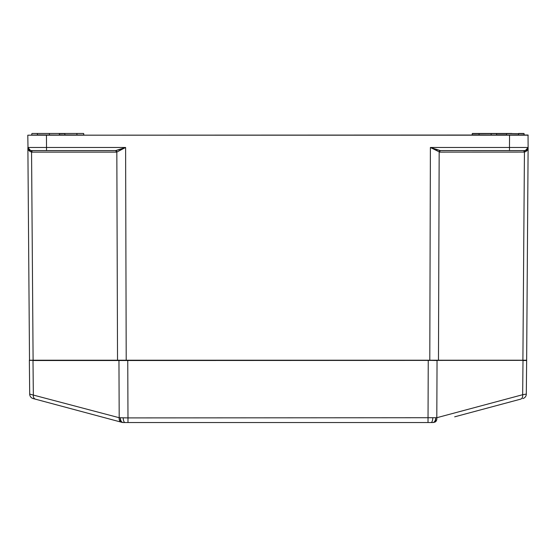 <?xml version="1.0" encoding="UTF-8"?>
<svg xmlns="http://www.w3.org/2000/svg" width="556" height="556" viewBox="0 0 556 556"><rect width="100%" height="100%" fill="white"/><g stroke="black" fill="none" stroke-linecap="round" stroke-linejoin="round"><path stroke-width="0.83" d="M83.567 133.475L32.116 133.475L83.567 133.475L83.9 135.025L64.83 134.879L64.83 133.628L59.367 133.628L59.339 134.879L64.83 135.025M528.2 135.184L27.8 135.184L528.047 135.025L528.117 147.479C528.172 149.738 526.949 151.274 524.44 152.08L439.706 152.115L430.393 147.479L440.269 150.551L472.364 150.572M512.159 135.025L517.907 135.025M472.433 133.475L496.411 133.475L496.661 134.879L506.558 134.879L506.683 133.475L496.411 133.475L518.644 133.628L472.28 133.628L472.1 135.025M517.907 150.572L509.47 150.572L517.907 150.572M518.018 150.572L440.804 150.572A1.557 1.098 -90 0 0 439.706 152.115M441.707 150.572L474.268 150.572M83.636 150.572L114.293 150.572M112.472 150.572L81.732 150.572M512.66 360.364L516.086 360.364M29.35 360.212L526.65 360.212L29.51 360.364L27.883 147.479A3.107 3.107 0 0 0 30.99 150.572L46.53 150.572L30.99 150.572A1.557 1.098 -90 0 1 32.095 152.115L31.56 152.08C29.058 151.281 27.835 149.745 27.883 147.479L46.53 147.479L46.53 150.572L62.098 150.572M120.833 360.364L119.172 360.364M436.828 360.364L435.167 360.364M523.884 133.475L518.644 133.475L523.884 133.475L524.35 135.025L518.644 135.025L524.134 134.879M496.411 133.475L511.923 133.475M38.093 150.572L115.196 150.572A1.557 1.098 -90 0 1 116.294 152.115L32.095 152.115M509.47 150.572L525.01 150.572L509.47 150.572L509.47 147.479L528.117 147.479L526.65 360.212M493.902 150.572L525.01 150.572A3.107 3.107 0 0 0 528.117 147.479L527.971 148.389M31.9 133.628L31.65 135.025L37.356 135.025L31.65 135.025M37.356 133.475L37.356 134.879L59.117 135.025M524.1 133.628L518.644 133.628L518.644 134.879L506.447 135.025M491.17 133.475L491.17 135.025M28.029 148.389L27.883 147.479L30.636 150.551L28.523 149.342M30.636 150.551A1.557 1.091 -83.4 0 1 31.56 152.08L33.103 360.364L29.51 360.364M115.196 150.572L115.731 150.551A1.557 1.098 -96.6 0 1 116.829 152.08L116.294 152.115M120.541 149.362L115.731 150.551L125.607 147.479L116.829 152.08L117.531 360.364M28.002 148.306L27.8 135.184M440.269 150.551A1.557 1.098 -83.4 0 0 439.17 152.08L438.469 360.364M525.01 150.572A1.557 1.098 -90 0 0 523.905 152.115M528.117 147.493L525.364 150.551A1.557 1.091 -96.6 0 0 524.44 152.08L522.897 360.364L526.49 360.364L118.956 360.524L126.212 360.364L125.607 147.479L46.53 147.479L46.447 135.025M528.117 147.5L527.463 149.362M440.255 150.544L435.501 149.376M472.259 134.879L496.883 135.025M525.698 360.524L523.001 360.524L522.661 394.711L526.31 394.1L526.643 360.524L525.698 360.524M443.681 360.364L429.788 360.364L437.044 360.524L436.807 417.716L522.661 394.711A4.663 3.232 -105 0 1 520.576 399.166L454.676 416.826M428.252 360.364L428.016 422.525L432.79 422.525L123.21 422.525L127.984 422.525L127.984 417.91L436.807 417.716A4.663 3.232 -105 0 1 434.716 422.171M29.357 360.524L29.69 394.1A4.663 4.663 0 0 0 33.145 398.555L33.145 398.555A4.663 4.663 -75 0 1 29.69 394.1L119.192 417.716L127.984 417.91L127.748 360.364M122 422.365A4.663 2.794 105 0 1 120.346 417.91A4.663 2.863 90 0 0 123.21 422.525A4.663 4.663 0 0 1 122 422.365L121.284 422.171L122 422.365A4.663 4.663 0 0 0 123.21 422.525M522.855 398.562L522.855 398.562A4.663 4.663 0 0 0 526.31 394.1A4.663 4.663 -105 0 1 522.855 398.562A4.663 4.663 0 0 0 526.31 394.1M35.424 399.166A4.663 3.232 105 0 1 33.339 394.711L32.999 360.524L118.956 360.524L119.192 417.716A4.663 3.232 105 0 0 121.284 422.171L33.145 398.562M478.695 410.391L520.576 399.166M434 422.365A4.663 2.794 -105 0 0 435.654 417.91A4.663 2.863 -90 0 1 432.79 422.525A4.663 4.663 0 0 0 434 422.365A4.663 4.663 0 0 1 432.79 422.525M119.067 360.364L126.212 360.364M49.553 135.025L49.317 133.475M479.209 133.475L478.973 135.025M76.791 133.475L77.027 135.025M429.788 360.364L430.393 147.479L509.47 147.479L509.553 135.025M430.99 422.525A4.663 1.786 -90 0 0 432.776 417.917M125.01 422.525A4.663 1.786 -90 0 1 123.224 417.917M83.72 133.628L83.741 134.879"/></g></svg>
